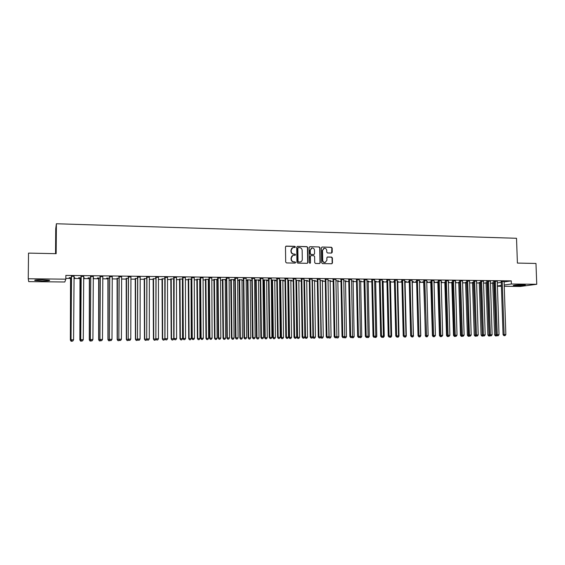 <?xml version="1.0" encoding="UTF-8"?>
<svg xmlns="http://www.w3.org/2000/svg" width="565" height="565" viewBox="0 0 565 565"><rect width="100%" height="100%" fill="white"/><g stroke="black" fill="none" stroke-linecap="round" stroke-linejoin="round"><path stroke-width="0.85" d="M295.403 246.926L294.831 246.326L286.271 246.114L285.48 246.933L285.692 262.068L286.512 262.93L295.085 263.085L295.636 262.506L295.064 261.913L293.962 261.892C292.395 261.701 291.526 260.783 291.342 259.151L291.328 257.894C291.406 256.475 292.105 255.613 293.426 255.295L295.064 255.281L295.523 254.716L294.951 254.116L293.842 254.088C292.282 253.89 291.413 252.979 291.229 251.347L291.215 250.09C291.286 248.692 291.978 247.83 293.27 247.505L294.958 247.491L295.403 246.926M294.93 247.498L294.577 246.432L285.834 246.234M295.128 263.085L295.375 262.598L294.81 262.005L293.962 261.892M295.029 255.288L295.262 254.808L294.69 254.215L293.842 254.088M515.909 285.742L513.225 285.572C513.592 285.141 516.749 284.894 522.696 284.824L525.351 285C524.949 285.431 521.799 285.678 515.909 285.742M42.163 280.96L34.917 280.48C33.921 280.014 36.351 279.774 42.198 279.76L49.402 280.24C50.37 280.706 47.954 280.946 42.163 280.96M331.493 253.071L332.255 252.265L332.178 248.099L331.387 247.258L322.022 247.032L321.386 247.83L321.647 262.746L322.453 263.594L331.803 263.756L332.453 262.951L332.361 257.915L331.563 257.075L327.502 256.997L326.853 257.795L326.902 260.303L325.158 262.457C323.724 262.471 322.912 261.722 322.707 260.218L322.53 250.401L324.225 248.268C325.68 248.233 326.514 248.974 326.725 250.5L326.754 252.131L327.552 252.979L331.493 253.071M504.022 281.942L511.261 280.876L65.851 275.409L65.83 279.166L64.798 281.984L28.716 281.631L28.25 278.757L65.83 279.166M511.261 280.876L511.367 284.004L536.75 284.28L520.414 286.448L504.171 286.293M28.25 278.757L28.518 253.113L56.161 253.678L56.387 223.754L516.516 238.289L517.406 263.078L535.966 263.452L536.75 284.28M307.727 247.484L306.915 246.637L297.501 246.397L296.71 247.209L296.936 262.28L297.755 263.135L307.304 263.304L307.967 262.492L307.727 247.484L306.647 246.743L297.352 246.404M309.895 246.707L319.211 246.947L320.016 247.795L320.27 262.725L319.613 263.53L315.51 263.467L314.705 262.619L314.606 256.545L313.801 255.698L311.018 255.648L310.369 256.454L310.475 262.789L310.008 263.354L309.359 262.767L309.112 247.519L309.895 246.707L319.211 246.947M56.387 223.754L55.737 228.761L55.54 253.664M495.378 281.186L497.278 334.713L496.218 334.748L494.432 281.758L494.262 281.179L493.217 281.335L494.326 281.349M494.269 281.179L497.313 281.215M487.595 282.451L486.062 282.599M483.456 281.222L480.568 281.186M473.752 282.295L472.502 282.451M469.522 281.052L466.634 281.017M459.733 282.133L458.78 282.295M455.411 280.883L452.53 280.847M445.538 281.97L444.888 282.133M448.299 282.006L448.893 282.013L448.299 282.112M441.131 280.713L438.249 280.678M431.166 281.808L429.675 281.963L430.827 281.977M433.92 281.843L434.838 281.85L433.92 282.006M426.66 280.537L423.785 280.508M416.617 281.638L415.423 281.801L416.589 281.815M419.357 281.674L420.614 281.688L419.717 281.85M412.012 280.367L409.138 280.332M401.849 281.476L400.995 281.638L401.877 281.645M404.978 281.681L405.338 281.511M404.611 281.504L406.207 281.525L405.345 281.688M397.167 280.184L394.306 280.155M386.947 281.356L386.382 281.469L386.947 281.476M390.373 281.511L390.782 281.349M389.673 281.335L390.789 281.518M382.138 280.007L379.277 279.972M375.591 281.349L376.043 281.179M374.539 281.158L376.05 281.349M366.911 279.823L364.058 279.788M360.611 281.179L361.113 281.01M359.213 280.989L361.12 281.179M351.487 279.64L348.633 279.604M345.448 281.003L345.999 280.833M343.682 280.805L345.999 281.01M335.857 279.456L333.011 279.421M330.08 280.826L330.68 280.657M327.947 280.628L330.687 280.833M320.016 279.265L317.184 279.23M314.521 280.65L315.171 280.48M312.007 280.445L315.171 280.657M303.97 279.068L301.145 279.039M298.751 280.473L299.457 280.304M295.848 280.261L299.457 280.48M287.705 278.877L284.887 278.842M279.47 280.254L280.021 280.261M282.775 280.289L283.531 280.12M279.47 280.071L283.538 280.304M271.221 278.679L268.41 278.644M262.873 280.063L263.841 280.078M266.588 280.106L267.4 279.936M267.407 280.12L262.873 279.95M254.511 278.481L251.715 278.446M250.189 279.922L247.449 279.887M237.575 278.277L234.786 278.241M234.906 279.562L230.838 279.703M233.564 279.731L234.489 279.555M234.906 279.59L234.496 279.746M220.406 278.072L217.624 278.037M217.744 279.364L213.994 279.513M216.72 279.541L217.702 279.364M202.99 277.86L200.222 277.832M200.342 279.166L196.931 279.315M199.643 279.343L200.349 279.357M185.341 277.648L182.58 277.62M182.7 278.969L179.628 279.117M182.326 279.152L182.7 279.152M167.438 277.436L164.69 277.401M164.811 278.764L162.091 278.919M149.28 277.217L146.54 277.189M146.66 278.552L144.308 278.714M130.861 276.998L128.135 276.963M128.255 278.34L126.278 278.51M112.181 276.772L109.469 276.744M109.589 278.128L106.679 278.093L107.993 278.305M93.225 276.546L90.527 276.518M90.647 277.909L88.062 277.881L89.447 278.093M93.176 278.135L93.529 277.945M93.176 277.945L93.529 278.142M73.994 276.32L71.31 276.285M71.43 277.69L69.184 277.669L70.639 277.881M73.937 277.916L74.778 277.733M73.944 277.719L74.778 277.931M497.242 282.938L501.261 282.352M65.83 278.39L70.759 278.446M73.937 278.481L80.195 278.552M83.592 278.587L89.567 278.658M93.176 278.693L98.868 278.757M102.689 278.799L108.113 278.863M112.131 278.905L117.287 278.962M121.51 279.011L126.391 279.068M130.819 279.117L135.438 279.166M140.064 279.216L144.421 279.265M149.238 279.322L153.348 279.364M158.355 279.421L162.204 279.463M167.402 279.527L171.004 279.562M176.386 279.626L179.748 279.661M182.29 279.689L182.707 279.696M185.306 279.724L188.428 279.76M190.977 279.788L191.556 279.795M194.169 279.823L197.044 279.852M199.6 279.88L200.349 279.894M202.969 279.922L205.611 279.95M208.167 279.979L209.078 279.986M211.706 280.014L214.114 280.042M216.678 280.071L217.751 280.085M220.378 280.113L222.561 280.141M225.131 280.169L226.36 280.184M228.995 280.212L230.951 280.233M233.529 280.261L234.913 280.275M237.554 280.304L239.285 280.325M241.869 280.353L243.409 280.374M246.058 280.402L247.562 280.417M250.154 280.445L251.842 280.466M254.497 280.494L255.79 280.508M258.382 280.537L260.225 280.558M262.88 280.586L263.954 280.6M266.56 280.628L268.545 280.65M271.207 280.678L272.069 280.692M274.682 280.72L276.815 280.741M279.477 280.777L280.134 280.784M282.747 280.812L285.021 280.833M287.698 280.862L288.143 280.869M290.763 280.897L293.179 280.925M298.723 280.989L301.279 281.017M306.633 281.073L309.33 281.109M314.493 281.165L317.325 281.193M322.297 281.25L325.263 281.285M330.052 281.335L333.152 281.37M337.764 281.427L340.992 281.462M345.42 281.511L348.774 281.547M353.026 281.596L356.515 281.631M360.59 281.681L364.199 281.716M368.098 281.758L371.834 281.801M375.563 281.843L379.419 281.886M382.978 281.928L386.961 281.97M390.351 282.013L394.448 282.055M397.675 282.09L401.892 282.14M404.957 282.175L409.286 282.225M412.189 282.253L416.631 282.302M419.378 282.331L423.835 282.38M426.681 282.415L430.933 282.465M433.934 282.493L437.981 282.542M441.145 282.578L444.994 282.62M448.313 282.655L451.958 282.698M455.439 282.733L458.886 282.775M462.516 282.818L465.765 282.853M469.55 282.896L472.608 282.931M476.535 282.973L479.41 283.001M483.485 283.051L486.168 283.079M490.392 283.129L492.885 283.157M81.078 277.803L78.655 277.775L80.075 277.987M83.592 278.029L84.192 277.839M83.592 277.832L84.185 278.037M83.641 276.433L80.957 276.398M100.153 278.022L97.399 277.987L98.748 278.199M102.738 276.659L100.033 276.631M118.954 278.234L117.167 278.411M121.553 276.885L118.834 276.857M137.493 278.446L135.325 278.616M140.106 277.111L137.373 277.076M155.77 278.658L153.228 278.82M158.391 277.33L155.643 277.295M173.787 278.863L170.891 279.018M176.421 277.542L173.667 277.514M191.556 279.068L188.307 279.216M191.012 279.251L191.556 279.251M194.198 277.754L191.429 277.726M209.078 279.265L205.49 279.414M208.21 279.442L209.078 279.456M211.727 277.966L208.951 277.931M226.353 279.463L222.448 279.604M225.167 279.64L226.127 279.463M229.023 278.171L226.233 278.142M241.905 279.83L239.172 279.795M246.072 278.376L243.275 278.347M254.49 279.972L255.67 279.986M258.417 280.014L259.257 279.845M259.257 280.021L254.49 279.922M262.895 278.58L260.091 278.545M271.2 280.162L271.956 280.169M274.71 280.198L275.494 280.028M275.501 280.212L271.2 279.986M279.491 278.778L276.68 278.743M290.791 280.381L291.519 280.212M287.684 280.169L291.526 280.388M295.862 278.976L293.044 278.94M306.661 280.565L307.339 280.388M303.956 280.353L307.339 280.572M312.021 279.166L309.189 279.131M322.325 280.741L322.954 280.572M320.002 280.537L322.954 280.748M327.961 279.357L325.122 279.322M337.785 280.918L338.364 280.748M335.843 280.72L338.364 280.925M343.697 279.548L340.85 279.513M353.054 281.088L353.577 280.918M351.472 280.897L353.584 281.095M359.22 279.731L356.374 279.696M368.126 281.264L368.606 281.095M366.904 281.073L368.606 281.264M374.546 279.915L371.692 279.88M379.405 281.306L379.009 281.384L379.412 281.391M383.006 281.434L383.437 281.264M382.131 281.25L383.437 281.434M389.68 280.099L386.813 280.063M394.434 281.412L393.713 281.554L394.434 281.561M397.696 281.596L398.085 281.427M397.167 281.419L398.092 281.603M404.611 280.275L401.743 280.24M409.265 281.561L408.234 281.716L409.272 281.73M412.005 281.589L413.432 281.603L412.556 281.766M419.357 280.452L416.483 280.417M423.912 281.723L422.578 281.879L423.729 281.893M426.66 281.758L427.747 281.773L426.843 281.928M433.92 280.628L431.039 280.593M438.376 281.893L436.738 282.041L437.875 282.055M441.131 281.921L441.887 281.928L441.131 282.062M448.292 280.798L445.411 280.763M452.657 282.055L451.852 282.21M455.418 282.083L455.856 282.09L455.418 282.161M462.488 280.967L459.606 280.932M466.768 282.218L465.659 282.373M476.514 281.137L473.625 281.102M480.695 282.373L479.304 282.528M488.513 281.109L490.378 334.798L489.332 334.833L487.574 281.674L487.397 281.095L486.352 281.257L487.468 281.264M487.39 281.095L490.469 281.13M494.453 282.535L492.779 282.677M504.036 281.469L501.141 281.434M497.341 285.975L501.367 285.41M504.128 285.021L511.367 284.004M501.395 286.264L497.355 286.222M292.649 247.703L291.215 250.09M293.588 254.186C292.027 253.989 291.152 253.078 290.975 251.446L290.954 250.189M292.825 255.472L291.328 257.894M293.701 261.983C292.14 261.786 291.265 260.875 291.088 259.243L291.067 257.986M307.289 263.304L307.692 262.577L307.452 247.59M298.398 247.59L297.847 248.162L298.052 261.383L298.617 261.976L300.177 261.976C301.512 261.666 302.219 260.804 302.296 259.37L302.155 250.352C301.978 248.727 301.11 247.816 299.563 247.618L298.398 247.59M298.094 247.675L297.847 248.162M300.467 261.913L298.355 262.068L297.783 261.475L297.586 248.261M319.585 263.537L319.988 262.81L319.734 247.901L318.935 247.053M310.743 255.74L310.093 256.552L310.475 262.789M309.952 263.361L310.199 262.873M314.5 250.253C314.288 248.713 313.441 247.964 311.972 248.007L310.27 250.147L310.326 253.621L311.131 254.476L313.914 254.525L314.557 253.72L314.5 250.253M311.463 248.162L310.27 250.147M313.886 254.532L310.856 254.568L310.051 253.72L309.994 250.253M323.738 248.409L322.53 250.401M325.313 262.428L324.868 262.548C323.441 262.555 322.622 261.814 322.417 260.31L322.248 250.5M331.761 263.763L332.156 263.043L332.065 258.007L331.274 257.167L327.241 257.082M331.584 253.064L331.888 248.205L331.097 247.357L322.022 247.032M70.554 277.683L70.364 340.074L71.162 340.038M70.717 277.683L70.448 340.045L71.098 341.246L72.087 341.225L71.133 341.239M71.098 341.246L70.364 340.074M71.522 276.568L71.042 339.848L71.402 276.08M71.826 341.041L72.8 341.027L71.826 341.041L71.126 339.819L73.57 339.791L74.079 276.115M71.437 276.772L71.225 276.08M71.042 339.848L71.79 341.048M72.8 341.027L73.57 339.791M79.99 277.789L79.863 339.961L80.859 339.918M80.181 277.796L79.969 339.932L80.597 341.133L81.586 341.112L80.64 341.119M80.597 341.133L79.863 339.961M89.362 277.895L89.284 339.848L90.492 339.805M89.581 277.902L89.418 339.819L90.026 341.013L91.022 340.992L90.082 341.006M90.372 339.614L90.788 276.794L90.372 339.614L91.127 340.808L92.144 340.787L91.022 340.992M90.026 341.013L89.284 339.848M81.191 276.68L80.746 339.735L81.07 276.2M81.544 340.921L82.511 340.907L81.544 340.921L80.859 339.706L83.274 339.671L83.726 276.228M81.078 276.885L80.873 276.193M80.746 339.735L81.494 340.928M82.511 340.907L83.274 339.671M90.788 276.794L90.668 276.313M91.184 340.801L90.513 339.586L92.914 339.558L93.31 276.349M90.654 276.998L90.442 276.313M92.144 340.787L92.914 339.558M98.67 278.001L98.649 339.735L100.054 339.685M98.91 278.008L98.804 339.706L99.391 340.893L100.386 340.872L99.454 340.886M99.391 340.893L98.649 339.735M107.908 278.107L107.936 339.622L109.546 339.572M108.169 278.114L108.12 339.593L108.685 340.78L109.688 340.759L108.755 340.766M109.991 340.271L109.688 340.759M108.685 340.78L107.936 339.622M100.323 276.906L99.934 339.501L100.196 276.426M100.761 340.681L101.714 340.667L100.761 340.681L100.097 339.473L102.484 339.445L102.816 276.462M100.153 277.104L99.949 276.426M99.934 339.501L100.697 340.688M101.714 340.667L102.484 339.445M109.779 277.02L109.426 339.388L109.659 276.539M110.267 340.561L111.213 340.547L110.267 340.561L109.617 339.36L111.983 339.332L112.258 276.575M109.589 277.217L109.384 276.539M109.426 339.388L110.189 340.575M111.213 340.547L111.983 339.332M117.082 278.213L117.167 339.509L118.968 339.459M117.372 278.22L117.372 339.48L117.916 340.66L118.918 340.639L118 340.653M119.321 340.003L118.918 340.639M117.916 340.66L117.167 339.509M119.173 277.132L118.848 339.275L119.053 276.659M119.702 340.448L120.642 340.434L119.702 340.448L119.067 339.247L121.411 339.219L121.63 276.688M118.961 277.33L118.756 276.652M118.848 339.275L119.618 340.455M120.642 340.434L121.411 339.219M126.193 278.319L126.327 339.396L128.326 339.346M126.504 278.326L126.56 339.367L127.083 340.547L128.086 340.526L127.174 340.54M128.587 339.749L128.086 340.526M127.083 340.547L126.327 339.396M128.495 277.245L128.206 339.162L128.375 276.765M129.067 340.328L130.007 340.314L129.067 340.328L128.446 339.134L130.776 339.106L130.939 276.801M128.262 277.436L128.057 276.765M128.206 339.162L128.975 340.342M130.007 340.314L130.776 339.106M135.247 278.425L135.43 339.29L137.613 339.233M135.572 278.425L135.678 339.261L136.186 340.434L137.196 340.413L136.285 340.427M137.782 339.494L137.196 340.413M136.186 340.434L135.43 339.29M144.23 278.524L144.463 339.177L146.836 339.127M144.584 278.531L144.739 339.148L145.219 340.321L146.236 340.3L145.332 340.314M146.914 339.24L146.236 340.3M145.219 340.321L144.463 339.177M153.15 278.63L153.433 339.071L155.975 338.986L155.213 340.187L154.196 340.208L155.213 340.187M153.525 278.63L153.737 339.042L154.316 340.201M154.196 340.208L153.433 339.071M162.014 278.729L162.346 338.965L164.888 338.908L164.811 278.863M162.409 278.736L162.663 338.936L163.108 340.095L164.125 340.074L163.236 340.088M164.888 338.908L164.125 340.074M163.108 340.095L162.346 338.965M170.814 278.828L171.195 338.859L173.745 338.802L173.653 278.863M171.23 278.835L171.534 338.823L171.958 339.989L172.982 339.968L172.099 339.975M173.745 338.802L172.982 339.968M171.958 339.989L171.195 338.859M179.55 278.926L179.981 338.753L182.537 338.696L182.403 278.962M179.988 278.933L180.348 338.718L180.751 339.876L181.775 339.855L180.899 339.869M182.537 338.696L181.775 339.855M180.751 339.876L179.981 338.753M188.23 279.032L188.71 338.647L191.274 338.59L191.083 279.061M188.689 279.032L189.091 338.612L189.48 339.77L190.504 339.749L189.635 339.756M191.274 338.59L190.504 339.749M189.48 339.77L188.71 338.647M196.853 279.131L197.376 338.541L199.946 338.484L199.713 279.159M197.333 279.131L197.778 338.513L198.153 339.657L199.177 339.636L198.315 339.65M199.946 338.484L199.177 339.636M198.153 339.657L197.376 338.541M205.42 279.223L205.985 338.435L208.556 338.379L208.28 279.258M205.914 279.23L206.409 338.407L206.762 339.551L207.793 339.53L206.931 339.537M208.556 338.379L207.793 339.53M206.762 339.551L205.985 338.435M213.923 279.322L214.531 338.336L217.115 338.28L216.783 279.357M214.439 279.329L214.982 338.301L215.314 339.445L216.346 339.424L215.498 339.431M217.115 338.28L216.346 339.424M215.314 339.445L214.531 338.336M222.37 279.421L223.027 338.23L225.612 338.174L225.237 279.449M222.907 279.428L223.493 338.202L223.811 339.339L224.842 339.318L223.994 339.325M225.612 338.174L224.842 339.318M223.811 339.339L223.027 338.23M230.76 279.513L231.459 338.131L234.051 338.075L233.635 279.548M231.318 279.52L231.947 338.096L232.243 339.233L233.281 339.212L232.441 339.219M234.051 338.075L233.281 339.212M232.243 339.233L231.459 338.131M239.094 279.611L239.835 338.025L242.434 337.969L241.975 279.647M239.673 279.619L240.344 337.997L240.626 339.127L241.665 339.106L240.831 339.113M242.434 337.969L241.665 339.106M240.626 339.127L239.835 338.025M247.378 279.703L248.162 337.927L250.761 337.87L250.253 279.739M247.971 279.71L248.685 337.898L248.953 339.021L249.991 339L249.165 339.014M250.761 337.87L249.991 339M248.953 339.021L248.162 337.927M255.599 279.802L256.425 337.828L259.038 337.771L258.48 279.83M256.213 279.809L256.976 337.799L257.223 338.922L258.262 338.901L257.442 338.908M259.038 337.771L258.262 338.901M257.223 338.922L256.425 337.828M263.77 279.894L264.639 337.729L267.252 337.672L266.659 279.929M264.406 279.901L265.204 337.693L265.437 338.816L266.482 338.795L265.663 338.802M267.252 337.672L266.482 338.795M265.437 338.816L264.639 337.729M271.885 279.986L272.796 337.63L275.416 337.573L274.774 280.021M272.535 279.993L273.382 337.602L273.594 338.718L274.639 338.696L273.827 338.703M275.416 337.573L274.639 338.696M273.594 338.718L272.796 337.63M279.95 280.078L280.897 337.531L283.524 337.474L282.839 280.113M280.621 280.085L281.497 337.503L281.702 338.612L282.747 338.59L281.942 338.605M283.524 337.474L282.747 338.59M281.702 338.612L280.897 337.531M287.959 280.169L288.948 337.432L291.575 337.376L290.855 280.205M288.644 280.176L289.57 337.404L289.753 338.513L290.805 338.491L290 338.499M291.575 337.376L290.805 338.491M289.753 338.513L288.948 337.432M295.919 280.261L296.943 337.34L299.577 337.284L298.814 280.297M296.618 280.268L297.586 337.305L297.748 338.414L298.8 338.393L298.002 338.4M299.577 337.284L298.8 338.393M297.748 338.414L296.943 337.34M303.956 280.699L304.888 337.241L307.53 337.185L306.724 280.381M304.542 280.36L305.545 337.213L305.693 338.315L306.753 338.294L305.962 338.301M307.53 337.185L306.753 338.294M305.693 338.315L304.888 337.241M312.784 337.143L315.425 337.093L314.578 280.473M312.417 280.452L313.455 337.114L313.589 338.216L314.649 338.195L313.858 338.202M315.425 337.093L314.649 338.195M313.589 338.216L312.784 337.15M320.235 280.537L321.315 337.023L323.272 336.994L322.389 280.565M320.821 337.044L321.315 337.023L321.436 338.117L322.495 338.096L321.711 338.103M323.272 336.994L322.495 338.096M321.436 338.117L320.722 337.185M328.004 280.628L329.12 336.924L331.062 336.902L330.144 280.65M328.809 336.938L329.226 338.018L330.285 337.997L329.508 338.004M331.062 336.902L330.285 337.997M329.226 338.018L328.611 337.22M336.874 336.655L338.809 336.811L337.849 280.741M336.747 336.839L336.966 337.919L338.032 337.898L337.256 337.912M338.809 336.811L338.032 337.898M336.966 337.919L336.45 337.249M344.629 336.74L346.5 336.719L345.505 280.826M344.961 337.814L345.724 337.806L344.961 337.814L344.601 336.782M346.5 336.719L345.724 337.806M344.657 337.828L344.24 337.284M352.454 336.641L354.149 336.627L353.111 280.918M352.609 337.715L353.372 337.708L352.609 337.715L352.306 336.846M354.149 336.627L353.372 337.708M352.306 337.729L351.974 337.312M360.23 336.549L361.741 336.535L360.675 281.003M360.209 337.623L360.964 337.616L360.209 337.623L359.969 336.917M361.741 336.535L360.964 337.616M367.956 336.457L369.291 336.443L368.182 281.088M367.759 337.531L368.514 337.517L367.759 337.531L367.575 336.98M369.291 336.443L368.514 337.517M367.441 337.538L366.212 337.39L367.299 337.362L368.098 336.26L366.169 336.288L364.856 279.619M375.633 336.366L376.791 336.352L375.647 281.172M375.259 337.432L376.007 337.425L375.139 337.044M376.791 336.352L376.007 337.425M383.254 336.274L384.242 336.26L383.063 281.257M382.717 337.34L383.458 337.333L382.646 337.114M384.242 336.26L383.458 337.333M382.392 337.354L381.502 337.199L382.265 337.185M390.832 336.182L391.644 336.175L390.436 281.342M390.125 337.249L390.867 337.241L390.076 337.086M391.644 336.175L390.867 337.241M398.36 336.09L399.003 336.083L397.753 281.427M397.492 337.157L398.219 337.15L397.442 336.994M399.003 336.083L398.219 337.15M405.84 335.998L406.313 335.998L405.034 281.511M404.801 337.065L405.536 337.058L404.759 336.91M406.313 335.998L405.536 337.058M413.269 335.914L412.266 281.589M412.076 336.973L412.796 336.966L412.026 336.818M413.58 335.907L412.796 336.966M420.65 335.822L419.456 281.674M419.301 336.881L420.021 336.874L419.251 336.726M420.798 335.822L420.021 336.874M418.94 336.895L418.107 335.878M423.658 281.723L425.523 335.78M426.476 336.797L427.197 336.782L426.434 336.634M426.596 336.627L424.809 280.756L423.891 280.925L425.374 335.603L428.129 335.546L427.331 336.62L426.229 336.641L427.197 336.782M426.116 336.804L425.276 335.787M137.754 277.351L137.493 339.049L137.634 276.878M138.376 340.215L139.301 340.201L138.376 340.215L137.754 339.021L140.071 338.993L140.184 276.914M137.493 277.549L137.288 276.878M137.493 339.049L138.263 340.222M139.301 340.201L140.071 338.993M146.949 277.464L146.716 338.944L146.829 276.991M147.606 340.095L148.524 340.088L147.606 340.095L146.999 338.908L149.301 338.88L149.358 277.02M146.66 277.655L146.462 276.984M146.716 338.944L147.493 340.109M148.524 340.088L149.301 338.88M156.074 277.57L155.869 338.831L155.954 277.097M156.773 339.982L157.692 339.975L156.773 339.982L156.18 338.802L158.468 338.774L158.468 277.132M155.763 277.761L155.566 277.097M155.869 338.831L156.653 339.996M157.692 339.975L158.468 338.774M165.142 277.676L164.966 338.725L165.022 277.21M165.877 339.869L166.788 339.862L165.877 339.869L165.298 338.689L167.565 338.661L167.515 277.238M164.803 277.867L164.606 277.203M164.966 338.725L165.743 339.883M166.788 339.862L167.565 338.661M174.14 277.782L173.992 338.612L174.02 277.316M174.917 339.756L175.821 339.749L174.917 339.756L174.345 338.583L176.598 338.555L176.492 277.351M173.787 277.973L173.582 277.316M173.992 338.612L174.776 339.77M175.821 339.749L176.598 338.555M183.074 277.888L182.7 278.079L182.954 338.506L183.335 338.477L182.954 277.429M183.893 339.643L184.79 339.636L183.893 339.643L183.335 338.477L185.574 338.449L185.412 277.457M182.7 278.079L182.502 277.422M182.954 338.506L183.745 339.657M184.79 339.636L185.574 338.449M191.952 277.994L191.549 278.185L191.853 338.4L192.255 338.371L191.832 277.535M192.806 339.537L193.696 339.523L192.806 339.537L192.255 338.371L194.48 338.343L194.268 277.563M191.549 278.185L191.351 277.528M191.853 338.4L192.651 339.544M193.696 339.523L194.48 338.343M200.759 278.1L200.342 278.291L200.695 338.294L201.119 338.266L200.646 277.641M201.663 339.424L202.545 339.417L201.663 339.424L201.119 338.266L203.322 338.237L203.068 277.669M200.342 278.291L200.144 277.634M200.695 338.294L201.493 339.438M202.545 339.417L203.322 338.237M209.516 278.206L209.071 278.39L209.474 338.188L209.919 338.16L209.396 277.747M210.448 339.318L211.324 339.304L210.448 339.318L209.919 338.16L212.108 338.131L211.804 277.775M209.071 278.39L208.873 277.74M209.474 338.188L210.272 339.325M211.324 339.304L212.108 338.131M218.203 278.305L217.737 278.496L218.189 338.082L218.655 338.054L218.083 277.846M219.178 339.205L220.046 339.198L219.178 339.205L218.655 338.054L220.83 338.025L220.477 277.881M217.737 278.496L217.546 277.846M218.189 338.082L218.987 339.219M220.046 339.198L220.83 338.025M226.833 278.411L226.346 278.594L226.847 337.983L227.335 337.948L226.72 277.952M227.843 339.099L228.712 339.092L227.843 339.099L227.335 337.948L229.496 337.919L229.093 277.98M226.346 278.594L226.155 277.945M226.847 337.983L227.653 339.113M228.712 339.092L229.496 337.919M235.407 278.51L234.899 278.693L235.443 337.877L235.951 337.849L235.287 278.058M236.453 338.993L237.314 338.979L236.453 338.993L235.951 337.849L238.098 337.821L237.646 278.086M234.899 278.693L234.708 278.051M235.443 337.877L236.248 339.007M237.314 338.979L238.098 337.821M243.918 278.609L243.395 278.799L243.981 337.778L244.511 337.743L243.805 278.157M245.005 338.887L245.853 338.873L245.005 338.887L244.511 337.743L246.644 337.715L246.142 278.185M243.395 278.799L243.197 278.149M243.981 337.778L244.793 338.894M245.853 338.873L246.644 337.715M252.371 278.714L251.828 278.898L252.463 337.672L253.014 337.644L252.258 278.263M253.494 338.781L254.342 338.767L253.494 338.781L253.014 337.644L255.126 337.616L254.582 278.291M251.828 278.898L251.637 278.255M252.463 337.672L253.275 338.795M254.342 338.767L255.126 337.616M260.769 278.813L260.204 278.997L260.882 337.573L261.454 337.538L260.656 278.361M261.927 338.675L262.767 338.668L261.927 338.675L261.454 337.538L263.551 337.517L262.965 278.39M260.204 278.997L260.013 278.354M260.882 337.573L261.694 338.689M262.767 338.668L263.551 337.517M269.11 278.912L268.523 279.096L269.251 337.474L269.837 337.439L268.997 278.46M270.303 338.569L271.136 338.562L270.303 338.569L269.837 337.439L271.927 337.418L271.292 278.488M268.523 279.096L268.333 278.453M269.251 337.474L270.063 338.583M271.136 338.562L271.927 337.418M277.394 279.011L276.794 279.188L277.556 337.376L278.164 337.34L277.281 278.559M278.616 338.47L279.449 338.456L278.616 338.47L278.164 337.34L280.24 337.312L279.562 278.587M276.794 279.188L276.603 278.552M277.556 337.376L278.376 338.477M279.449 338.456L280.24 337.312M285.622 279.11L285 279.287L285.805 337.277L286.434 337.241L285.509 278.658M286.879 338.364L287.705 338.357L286.879 338.364L286.434 337.241L288.496 337.213L287.776 278.686M285 279.287L284.809 278.651M285.805 337.277L286.632 338.379M287.705 338.357L288.496 337.213M293.8 279.202L293.157 279.385L294.005 337.178L294.655 337.143L293.68 278.757M295.085 338.266L295.905 338.251L295.085 338.266L294.655 337.143L296.696 337.114L295.933 278.785M293.157 279.385L292.967 278.75M294.005 337.178L294.824 338.273M295.905 338.251L296.696 337.114M301.915 279.301L301.258 279.477L302.148 337.079L302.812 337.044L301.802 278.856M303.236 338.16L304.048 338.153L303.236 338.16L302.812 337.044L304.846 337.023L304.034 278.884M301.258 279.477L301.067 278.849M302.148 337.079L302.974 338.174M304.048 338.153L304.846 337.023M309.98 279.393L309.302 279.576L310.234 336.98L310.92 336.945L309.867 278.955M311.336 338.061L312.141 338.054L311.336 338.061L310.92 336.945L312.932 336.924L312.085 278.983M309.302 279.576L309.119 278.948M310.234 336.98L311.061 338.075M312.141 338.054L312.932 336.924M317.989 279.491L317.297 279.668L318.264 336.881L318.971 336.853L317.876 279.054M319.38 337.962L320.178 337.948L319.38 337.962L318.971 336.853L320.969 336.825L320.08 279.075M317.297 279.668L317.106 279.039M318.264 336.881L319.098 337.976M320.178 337.948L320.969 336.825M325.949 279.583L325.235 279.76L326.245 336.789L326.966 336.754L325.836 279.145M327.368 337.863L328.166 337.849L327.368 337.863L326.966 336.754L328.957 336.733L328.025 279.174M325.235 279.76L325.052 279.138M326.245 336.789L327.079 337.87M328.166 337.849L328.957 336.733M333.851 279.682L333.124 279.852L334.176 336.691L334.911 336.662L333.746 279.244M335.306 337.764L336.097 337.75L335.306 337.764L334.911 336.662L336.888 336.634L335.921 279.265M333.124 279.852L332.94 279.23M334.176 336.691L335.01 337.771M336.097 337.75L336.888 336.634M341.712 279.774L340.963 279.943L342.051 336.599L342.807 336.563L341.599 279.336M343.188 337.665L343.972 337.651L343.188 337.665L342.807 336.563L344.77 336.542L343.76 279.364M340.963 279.943L340.78 279.329M342.051 336.599L342.884 337.679M343.972 337.651L344.77 336.542M349.509 279.866L348.746 280.035L349.876 336.507L350.646 336.472L349.403 279.428M351.02 337.566L351.797 337.559L351.02 337.566L350.646 336.472L352.595 336.45L351.55 279.456M348.746 280.035L348.563 279.421M349.876 336.507L350.71 337.58M351.797 337.559L352.595 336.45M357.264 279.957L356.48 280.127L357.645 336.415L358.436 336.38L357.151 279.527M358.803 337.467L359.573 337.46L358.803 337.467L358.436 336.38L360.371 336.352L359.284 279.548M356.48 280.127L356.296 279.513M357.645 336.415L358.485 337.482M359.573 337.46L360.371 336.352M366.975 279.64L368.098 336.26M366.53 337.376L366.169 336.288L365.364 336.323L363.987 279.604M365.364 336.323L366.212 337.39M372.618 280.141L371.798 280.311L373.041 336.231L373.861 336.196L372.505 279.71M374.214 337.277L374.976 337.27L374.214 337.277L373.861 336.196L375.774 336.168L374.609 279.731M371.798 280.311L371.622 279.696M373.041 336.231L373.882 337.291M374.976 337.27L375.774 336.168M380.217 280.226L379.39 280.402L380.662 336.14L381.495 336.104L380.104 279.802M381.841 337.185L381.495 336.104L383.395 336.076L382.201 279.823M379.39 280.402L379.207 279.788M380.662 336.14L381.502 337.199M382.597 337.171L383.395 336.076M387.767 280.318L386.926 280.487L388.233 336.048L389.087 336.013L387.661 279.894M389.419 337.086L390.175 337.079L389.419 337.086L389.087 336.013L390.973 335.991L389.737 279.915M386.926 280.487L386.743 279.88M388.233 336.048L389.08 337.1M390.175 337.079L390.973 335.991M395.274 280.41L394.412 280.579L395.754 335.956L396.623 335.921L395.161 279.986M396.955 336.994L397.704 336.987L396.955 336.994L396.623 335.921L398.502 335.9L397.23 280.007M394.412 280.579L394.236 279.972M395.754 335.956L396.602 337.008M397.704 336.987L398.502 335.9M402.725 280.494L401.856 280.664L403.233 335.864L404.116 335.829L402.619 280.071M404.434 336.902L405.183 336.895L404.434 336.902L404.116 335.829L405.981 335.808L404.674 280.099M401.856 280.664L401.673 280.063M403.233 335.864L404.081 336.917M405.183 336.895L405.981 335.808M410.134 280.586L409.244 280.748L410.656 335.78L411.553 335.744L410.028 280.162M411.871 336.811L412.612 336.804L411.871 336.811L411.553 335.744L413.411 335.723L412.069 280.184M409.244 280.748L409.067 280.148M410.656 335.78L411.511 336.825M412.612 336.804L413.411 335.723M417.5 280.671L416.596 280.84L418.036 335.688L418.955 335.652L417.394 280.247M419.258 336.719L419.993 336.712L419.258 336.719L418.955 335.652L420.791 335.631L419.414 280.275M416.596 280.84L416.419 280.24M418.036 335.688L418.891 336.733M419.993 336.712L420.791 335.631M424.809 280.756L424.703 280.339M426.716 280.36L428.129 335.546M423.891 280.925L423.715 280.325M425.374 335.603L426.229 336.641M432.084 280.847L431.144 281.01L432.656 335.511L433.602 335.476L431.971 280.424M433.892 336.535L434.619 336.528L433.892 336.535L433.602 335.476L435.417 335.455L433.977 280.452M431.144 281.01L430.968 280.417M432.656 335.511L433.517 336.549M434.619 336.528L435.417 335.455M430.756 281.801L432.409 335.702L432.804 335.688M433.609 336.705L434.323 336.698L433.567 336.549M433.242 336.719L432.409 335.702M439.302 280.932L438.355 281.095L439.902 335.426L440.855 335.391L439.196 280.515M441.138 336.443L441.865 336.436L441.138 336.443L440.855 335.391L442.663 335.37L441.187 280.537M438.355 281.095L438.179 280.501M439.902 335.426L440.757 336.457M441.865 336.436L442.663 335.37M437.811 281.886L439.492 335.617L440.043 335.596M440.7 336.613L441.406 336.606L440.615 336.288M440.326 336.627L439.492 335.617M446.477 281.017L445.517 281.179L447.092 335.342L448.066 335.306L446.371 280.6M448.342 336.359L449.062 336.345L448.342 336.359L448.066 335.306L449.86 335.285L448.349 280.621M445.517 281.179L445.34 280.586M447.092 335.342L447.953 336.366M449.062 336.345L449.86 335.285M444.825 281.963L446.527 335.532L447.233 335.504M447.748 336.528L448.455 336.521L447.748 336.528L447.593 335.942M447.367 336.542L446.527 335.532M453.61 281.102L452.636 281.264L454.246 335.257L455.228 335.222L453.504 280.685M455.496 336.267L456.209 336.26L455.496 336.267L455.228 335.222L457.014 335.2L455.468 280.706M452.636 281.264L452.459 280.671M454.246 335.257L455.108 336.281M456.209 336.26L457.014 335.2M451.788 282.041L453.526 335.448L454.38 335.419M454.754 336.436L455.454 336.429L454.754 336.436L454.535 335.603M454.366 336.45L453.526 335.448M460.701 281.186L459.712 281.349L461.351 335.172L462.347 335.137L460.595 280.77M462.608 336.175L463.321 336.168L462.608 336.175L462.347 335.137L464.119 335.116L462.544 280.791M459.712 281.349L459.536 280.756M461.351 335.172L462.212 336.189M463.321 336.168L464.119 335.116M458.716 282.126L460.482 335.363L461.485 335.328M461.457 335.292L461.711 336.352L461.323 336.366L462.41 336.345L461.711 336.352M461.323 336.366L460.482 335.363M467.742 281.264L466.739 281.427L468.406 335.087L469.423 335.052L467.636 280.854M469.677 336.09L470.384 336.083L469.677 336.09L469.423 335.052L471.182 335.031L469.579 280.876M466.739 281.427L466.57 280.84M468.406 335.087L469.275 336.104M470.384 336.083L471.182 335.031M465.595 282.203L467.389 335.278L468.547 335.243M466.641 282.218L468.632 336.267L468.237 336.281L469.324 336.26L468.632 336.267M468.237 336.281L467.389 335.278M474.741 281.349L473.724 281.511L475.426 335.003L476.45 334.967L474.642 280.939M476.698 336.006L477.404 335.991L476.698 336.006L476.45 334.967L478.202 334.946L476.563 280.96M473.724 281.511L473.555 280.925M475.426 335.003L476.288 336.02L475.109 336.189L476.196 336.168M477.404 335.991L478.202 334.946M472.439 282.281L474.261 335.2L475.561 335.158M473.491 282.295L475.511 336.182M475.109 336.189L474.261 335.2M481.698 281.434L480.674 281.596L482.397 334.918L483.435 334.883L481.599 281.024M483.682 335.914L484.375 335.907L483.682 335.914L483.435 334.883L485.18 334.861L483.513 281.045M480.674 281.596L480.497 281.01M482.397 334.918L483.266 335.928M484.375 335.907L485.18 334.861M479.24 282.359L481.09 335.116L482.538 335.073M480.307 282.373L482.341 336.097L481.938 336.104L483.026 336.083L482.341 336.097M481.938 336.104L481.09 335.116M490.618 335.829L491.31 335.822L490.618 335.829L490.378 334.798L492.108 334.777L490.413 281.13M489.332 334.833L490.194 335.843M491.31 335.822L492.108 334.777M485.999 282.436L487.877 335.031L489.467 334.996M487.079 282.451L489.135 336.006L488.725 336.02L489.813 335.998L489.135 336.006M488.725 336.02L487.877 335.031M497.511 335.744L498.196 335.737L497.511 335.744L497.278 334.713L499.001 334.692L497.271 281.215M496.218 334.748L497.087 335.758M498.196 335.737L499.001 334.692M492.715 282.514L494.622 334.953L496.353 334.911M493.81 282.528L495.886 335.928L495.47 335.935L496.557 335.914L495.886 335.928M496.868 335.511L496.557 335.914M495.47 335.935L494.622 334.953M502.313 281.681L501.247 281.836L503.062 334.671L504.135 334.635L502.207 281.271M504.361 335.659L505.046 335.652L504.361 335.659L504.135 334.635L505.845 334.614L504.093 281.292M501.247 281.836L501.077 281.264M503.062 334.671L503.931 335.674M505.046 335.652L505.845 334.614M179.684 279.244L180.044 279.061M179.748 279.569L180.108 279.393M188.357 279.343L188.745 279.159M188.428 279.668L188.809 279.484M196.98 279.442L197.383 279.258M197.044 279.767L197.446 279.583M205.54 279.541L205.971 279.357M205.611 279.859L206.034 279.682M214.05 279.633L214.495 279.456M214.114 279.957L214.559 279.774M222.497 279.731L222.963 279.555M222.561 280.049L223.027 279.873M230.887 279.823L231.368 279.647M230.951 280.148L231.431 279.965M239.221 279.922L239.722 279.746M239.285 280.24L239.786 280.063M247.498 280.014L248.021 279.837M247.562 280.332L248.084 280.155M255.726 280.106L256.263 279.929M255.783 280.424L256.326 280.247M263.89 280.198L264.455 280.028M263.954 280.515L264.519 280.339M272.005 280.289L272.584 280.12M272.069 280.607L272.648 280.431M280.071 280.381L280.671 280.212M280.134 280.699L280.727 280.523M288.079 280.473L288.694 280.304M288.143 280.784L288.757 280.614M296.039 280.565L296.667 280.388M296.095 280.876L296.731 280.706M303.956 280.65L304.591 280.48M304.005 280.96L304.655 280.791M312.007 280.685L312.466 280.572M312.014 281.01L312.523 280.883M174.077 277.45L173.716 277.641M183.011 277.556L182.629 277.747M191.881 277.662L191.486 277.853M200.695 277.768L200.271 277.959M209.446 277.874L209.008 278.065M218.139 277.98L217.673 278.164M226.77 278.079L226.282 278.27M235.344 278.185L234.835 278.368M243.854 278.284L243.331 278.474M252.308 278.39L251.764 278.573M260.705 278.488L260.14 278.672M269.046 278.587L268.46 278.771M277.33 278.686L276.73 278.87M285.558 278.785L284.937 278.969M293.736 278.884L293.094 279.068M301.851 278.983L301.194 279.159M309.917 279.082L309.239 279.258M317.926 279.174L317.233 279.35M325.885 279.272L325.172 279.449M333.795 279.364L333.06 279.541M341.648 279.463L340.9 279.633M349.445 279.555L348.683 279.724M357.2 279.647L356.423 279.823M364.962 280.049L364.164 280.219M364.898 279.739L364.107 279.915M372.554 279.83L371.742 280M380.153 279.922L379.327 280.092M387.71 280.014L386.863 280.184M395.21 280.106L394.349 280.275M402.668 280.191L401.793 280.36M410.077 280.282L409.187 280.452M417.436 280.367L416.532 280.537M424.753 280.459L423.835 280.621M432.02 280.544L431.088 280.713M439.245 280.628L438.292 280.798M437.924 282.168L438.384 282.09M437.981 282.465L438.391 282.394M446.421 280.72L445.46 280.883M444.93 282.246L445.545 282.147M444.994 282.542L445.552 282.444M453.554 280.805L452.579 280.967M451.901 282.331L452.664 282.203M451.958 282.62L452.671 282.5M460.637 280.89L459.649 281.052M458.822 282.408L459.741 282.26M458.879 282.698L459.748 282.557M467.686 280.974L466.683 281.137M465.708 282.486L466.683 282.331M465.765 282.775L466.747 282.62M474.685 281.059L473.668 281.215M472.545 282.564L473.541 282.408M472.608 282.846L473.597 282.698M481.641 281.137L480.61 281.299M479.346 282.641L480.349 282.486M479.402 282.924L480.405 282.768M488.612 281.518L487.574 281.674M488.556 281.222L487.51 281.384M486.105 282.712L487.122 282.564M486.161 283.001L487.178 282.846M495.484 281.596L494.432 281.758M495.427 281.306L494.368 281.462M492.821 282.79L493.852 282.634M492.878 283.079L493.909 282.924M502.257 281.384L501.19 281.547"/></g></svg>
